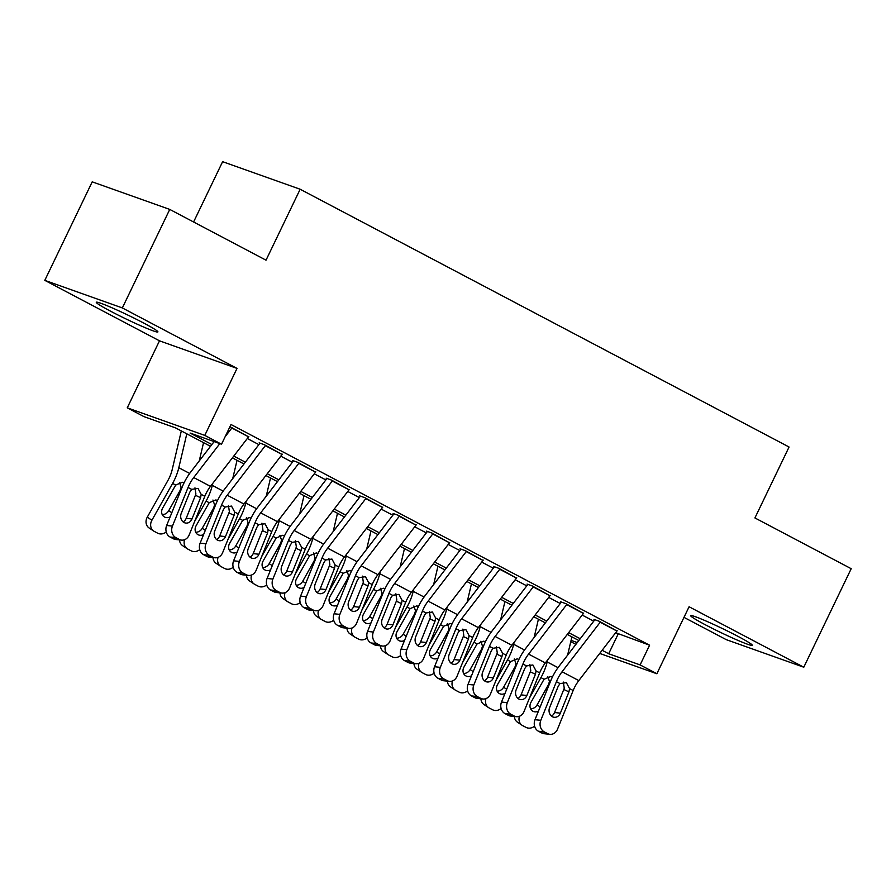 <?xml version="1.0" encoding="UTF-8"?>
<svg xmlns="http://www.w3.org/2000/svg" width="896" height="896" viewBox="0 0 896 896"><rect width="100%" height="100%" fill="white"/><g stroke="black" fill="none" stroke-linecap="round" stroke-linejoin="round"><path stroke-width="1.34" d="M110.757 311.293A34.182 2.139 -154.3 0 0 141.624 326.155A34.182 2.139 -154.3 0 0 157.898 331.923A34.182 2.139 -154.3 0 0 143.438 322.907A34.182 2.139 -154.3 0 0 112.582 308.045A34.182 2.139 -154.3 0 0 96.298 302.277A34.182 2.139 -154.3 0 0 110.757 311.293M705.141 624.669A34.182 2.139 -154.3 0 0 736.008 639.542A34.182 2.139 -154.3 0 0 752.282 645.31A34.182 2.139 -154.3 0 0 737.834 636.294A34.182 2.139 -154.3 0 0 706.966 621.432A34.182 2.139 -154.3 0 0 690.693 615.664A34.182 2.139 -154.3 0 0 705.141 624.669M210.504 446.32L175.426 427.829L143.998 416.651L127.254 407.826L204.781 435.389L221.525 444.226L190.098 433.048L211.882 444.528M159.488 340.827L237.026 368.402L122.338 307.933L169.747 209.418L92.21 181.843L44.8 280.358L159.488 340.827L127.254 407.826M193.592 221.984L222.622 161.672L300.16 189.246L789.062 447.014L754.925 517.944L851.2 568.702L803.79 667.218L689.091 606.749L656.858 673.747L599.715 653.43M683.984 617.366L726.253 639.654L803.79 667.218M575.904 644.37L570.774 641.67M122.338 307.933L44.8 280.358M248.606 436.811L229.947 426.731M282.094 454.462L264.376 444.718L259.134 442.848M315.806 471.834A15.333 7.728 117.8 0 1 315.56 472.158L297.864 462.37L292.622 460.51M349.07 489.776L331.352 480.032L326.11 478.162M382.558 507.438L364.829 497.683L359.598 495.824M416.259 524.798A15.333 7.728 117.8 0 1 416.013 525.123L398.317 515.334L393.086 513.475M449.747 542.45A15.333 7.728 117.8 0 1 449.501 542.774L431.805 532.997L426.563 531.126M483.011 560.403L465.293 550.648L460.051 548.789M516.499 578.054L498.781 568.31L493.539 566.44M550.211 595.426A15.333 7.728 117.8 0 1 549.965 595.739L532.269 585.962L527.027 584.102M583.475 613.368L565.757 603.613L560.515 601.754M615.653 632.71L649.589 645.21L231.011 424.514L221.525 444.226M247.307 438.502L258.888 444.618M280.795 456.165L292.376 462.269M314.272 473.816L325.864 479.92M347.76 491.467L359.352 497.582M381.248 509.13L392.84 515.234M414.736 526.781L426.317 532.885M448.224 544.443L459.805 550.547M481.712 562.094L493.293 568.198M515.2 579.746L526.781 585.861M548.688 597.408L560.269 603.512M582.176 615.059L593.757 621.163M616.963 631.019L599.245 621.275L594.003 619.405M237.026 368.402L204.781 435.389M649.589 645.21L640.114 664.91L656.858 673.747M169.747 209.418L266.022 260.176L300.16 189.246M578.85 640.528L567.269 634.424M545.362 622.877L533.781 616.773M511.885 605.226L500.293 599.11M478.397 587.563L466.805 581.459M444.909 569.912L433.317 563.797M411.421 552.25L399.84 546.146M377.933 534.598L366.352 528.494M344.445 516.947L332.864 510.832M310.957 499.285L299.376 493.181M277.469 481.634L265.888 475.518M243.981 463.971L232.4 457.867M571.077 640.371L577.282 642.578M602.134 650.283L608.675 653.744L640.114 664.91M233.778 456.075L245.37 462.19M267.266 473.738L278.846 479.842M300.754 491.389L312.334 497.493M334.242 509.04L345.822 515.155M367.73 526.702L379.31 532.806M401.218 544.354L412.798 550.458M434.694 562.005L446.286 568.12M468.182 579.667L479.774 585.771M501.67 597.318L513.262 603.434M535.158 614.981L546.739 621.085M568.646 632.632L580.227 638.736M618.162 634.032L608.675 653.744M617.176 630.728A15.333 7.728 117.8 0 1 616.941 631.053L578.816 680.59A21.907 11.032 -62.2 0 0 573.16 690.502L557.536 729.142A8.758 7.426 96 0 1 549.909 734.328A8.758 7.426 96 0 1 547.59 733.622L544.242 731.853L538.451 731.237L541.8 733.006L547.59 733.622M594.787 619.819L559.104 666.187A32.861 16.554 -62.2 0 0 550.626 681.061L534.99 719.701L540.792 720.317A8.758 7.426 96 0 0 544.242 731.853M600.443 621.902A15.333 7.728 117.8 0 1 600.197 622.227L562.072 671.754A21.907 11.032 -62.2 0 0 556.416 681.677L540.792 720.317M551.443 716.083A7.011 5.936 96 0 0 554.557 712.533L564.256 688.251L563.315 682.058M538.451 731.237A8.758 7.426 -84 0 1 534.99 719.701M549.909 734.328L544.118 733.712A8.758 7.426 -84 0 1 541.8 733.006M569.554 688.61L568.938 691.891L560.347 713.149A7.011 5.936 -84 0 1 554.243 717.293A7.011 5.936 -84 0 1 552.395 716.722A7.011 5.936 -84 0 1 549.629 707.493L558.219 686.246L560.022 683.581L566.362 682.64L569.554 688.61L573.16 690.502M547.646 659.926L547.165 661.942A32.861 16.554 117.8 0 1 540.938 677.622L529.502 697.973M571.906 636.866L567.594 655.166M538.474 711.11A7.011 6.048 -56.2 0 1 532.907 711.245A7.011 6.048 -56.2 0 1 532.437 710.954A7.011 6.048 -56.2 0 1 530.981 702.307L544.051 679.269L550.749 676.491L551.902 676.928M534.598 726.141A8.758 7.56 123.8 0 1 526.008 727.384L522.659 725.626A8.758 7.56 123.8 0 1 522.066 725.267L517.462 722.187A8.758 7.56 -56.2 0 1 514.394 716.453M519.456 716.251A8.758 7.56 123.8 0 0 522.066 725.267M530.566 708.77A7.011 6.048 123.8 0 0 537.096 704.872L540.165 706.933M549.125 684.779L548.475 684.611L537.096 704.872M548.475 684.611L549.472 681.464L547.803 676.581M583.699 613.077A15.333 7.728 117.8 0 1 583.453 613.402L545.328 662.928A21.907 11.032 -62.2 0 0 539.672 672.851L524.048 711.491A8.758 7.426 96 0 1 516.421 716.677A8.758 7.426 96 0 1 514.114 715.96L510.765 714.202L504.963 713.586L508.312 715.344L514.114 715.96M561.299 602.168L525.616 648.525A32.861 16.554 -62.2 0 0 517.138 663.41L501.514 702.05L507.304 702.666A8.758 7.426 96 0 0 510.765 714.202M566.955 604.251A15.333 7.728 117.8 0 1 566.709 604.576L528.584 654.102A21.907 11.032 -62.2 0 0 522.928 664.026L507.304 702.666M517.966 698.432A7.011 5.936 96 0 0 521.069 694.87L530.768 670.6L529.838 664.406M504.963 713.586A8.758 7.426 -84 0 1 501.514 702.05M516.421 716.677L510.63 716.061A8.758 7.426 -84 0 1 508.312 715.344M536.066 670.947L535.45 674.24L526.859 695.486A7.011 5.936 -84 0 1 520.766 699.63A7.011 5.936 -84 0 1 518.907 699.07A7.011 5.936 -84 0 1 516.141 689.842L524.731 668.584L526.534 665.93L532.874 664.978L536.066 670.947L539.672 672.851M533.467 586.589A15.333 7.728 117.8 0 1 533.221 586.914L549.965 595.739L511.84 645.277A21.907 11.032 -62.2 0 0 506.184 655.2L490.56 693.829A8.758 7.426 96 0 1 482.933 699.014A8.758 7.426 96 0 1 480.626 698.309L477.277 696.539L471.486 695.923L474.835 697.693L480.626 698.309M527.811 584.517L492.139 630.874A32.861 16.554 -62.2 0 0 483.65 645.758L468.026 684.387L473.816 685.003A8.758 7.426 96 0 0 477.277 696.539M533.221 586.914L495.096 636.451A21.907 11.032 -62.2 0 0 489.44 646.363L473.816 685.003M484.478 680.781A7.011 5.936 96 0 0 487.581 677.219L497.28 652.949L496.35 646.744M471.486 695.923A8.758 7.426 -84 0 1 468.026 684.387M482.933 699.014L477.142 698.398A8.758 7.426 -84 0 1 474.835 697.693M502.578 653.296L501.962 656.578L493.371 677.835A7.011 5.936 -84 0 1 487.278 681.979A7.011 5.936 -84 0 1 485.419 681.408A7.011 5.936 -84 0 1 482.653 672.179L491.254 650.933L493.046 648.267L499.397 647.326L502.578 653.296L506.184 655.2M516.723 577.763A15.333 7.728 117.8 0 1 516.477 578.088L478.352 627.626A21.907 11.032 -62.2 0 0 472.696 637.538L457.072 676.178A8.758 7.426 96 0 1 449.445 681.363A8.758 7.426 96 0 1 447.138 680.646L443.789 678.888L437.998 678.272L441.347 680.042L447.138 680.646M494.334 566.854L458.651 613.222A32.861 16.554 -62.2 0 0 450.162 628.096L434.538 666.736L440.328 667.352A8.758 7.426 96 0 0 443.789 678.888M499.979 568.938A15.333 7.728 117.8 0 1 499.733 569.262L461.608 618.789A21.907 11.032 -62.2 0 0 455.952 628.712L440.328 667.352M450.99 663.118A7.011 5.936 96 0 0 454.093 659.568L463.792 635.286L462.862 629.093M437.998 678.272A8.758 7.426 -84 0 1 434.538 666.736M449.445 681.363L443.654 680.747A8.758 7.426 -84 0 1 441.347 680.042M469.09 635.634L468.474 638.926L459.883 660.173A7.011 5.936 -84 0 1 453.79 664.328A7.011 5.936 -84 0 1 451.931 663.757A7.011 5.936 -84 0 1 449.165 654.528L457.766 633.282L459.558 630.616L465.909 629.675L469.09 635.634L472.696 637.538M483.235 560.112A15.333 7.728 117.8 0 1 482.989 560.437L444.864 609.963A21.907 11.032 -62.2 0 0 439.208 619.886L423.584 658.526A8.758 7.426 96 0 1 415.968 663.701A8.758 7.426 96 0 1 413.65 662.995L410.301 661.226L404.51 660.621L407.859 662.379L413.65 662.995M460.846 549.203L425.163 595.56A32.861 16.554 -62.2 0 0 416.674 610.445L401.05 649.085L406.84 649.69A8.758 7.426 96 0 0 410.301 661.226M466.491 551.286A15.333 7.728 117.8 0 1 466.245 551.6L428.12 601.138A21.907 11.032 -62.2 0 0 422.464 611.061L406.84 649.69M417.502 645.467A7.011 5.936 96 0 0 420.605 641.906L430.315 617.635L429.374 611.442M404.51 660.621A8.758 7.426 -84 0 1 401.05 649.085M415.968 663.701L410.166 663.096A8.758 7.426 -84 0 1 407.859 662.379M435.602 617.982L434.997 621.275L426.395 642.522A7.011 5.936 -84 0 1 420.302 646.666A7.011 5.936 -84 0 1 418.454 646.106A7.011 5.936 -84 0 1 415.677 636.877L424.278 615.619L426.07 612.954L432.421 612.013L435.602 617.982L439.208 619.886M514.158 642.264L513.677 644.28A32.861 16.554 117.8 0 1 507.461 659.971L496.026 680.322M538.418 619.214L534.106 637.515M504.986 693.448A7.011 6.048 -56.2 0 1 499.419 693.582A7.011 6.048 -56.2 0 1 498.949 693.302A7.011 6.048 -56.2 0 1 497.493 684.656L510.563 661.606L517.261 658.829L518.414 659.277M501.11 708.49A8.758 7.56 123.8 0 1 492.52 709.733L489.171 707.963A8.758 7.56 123.8 0 1 488.578 707.616L483.974 704.536A8.758 7.56 -56.2 0 1 480.917 698.802M485.968 698.6A8.758 7.56 123.8 0 0 488.578 707.616M497.078 691.118A7.011 6.048 123.8 0 0 503.608 687.221L506.677 689.27M515.637 667.128L514.987 666.96L503.608 687.221M514.987 666.96L515.995 663.813L514.315 658.93M480.67 624.613L480.189 626.629A32.861 16.554 117.8 0 1 473.973 642.309L462.538 662.67M504.93 601.552L500.618 619.853M471.498 675.797A7.011 6.048 -56.2 0 1 465.931 675.931A7.011 6.048 -56.2 0 1 465.461 675.651A7.011 6.048 -56.2 0 1 464.005 666.994L477.075 643.955L483.773 641.178L484.926 641.614M467.622 690.838A8.758 7.56 123.8 0 1 459.032 692.082L455.683 690.312A8.758 7.56 123.8 0 1 455.09 689.965L450.486 686.874A8.758 7.56 -56.2 0 1 447.429 681.15M452.48 680.949A8.758 7.56 123.8 0 0 455.09 689.965M463.59 673.456A7.011 6.048 123.8 0 0 470.12 669.57L473.189 671.619M482.149 649.466L481.499 649.309L470.12 669.57M481.499 649.309L482.507 646.162L480.827 641.267M447.182 606.962L446.701 608.978A32.861 16.554 117.8 0 1 440.485 624.658L429.05 645.008M471.442 583.901L467.13 602.202M438.01 658.146A7.011 6.048 -56.2 0 1 432.443 658.269A7.011 6.048 -56.2 0 1 431.973 657.989A7.011 6.048 -56.2 0 1 430.517 649.342L443.587 626.293L450.285 623.526L451.438 623.963M434.134 673.176A8.758 7.56 123.8 0 1 425.544 674.419L422.195 672.661A8.758 7.56 123.8 0 1 421.613 672.302L417.01 669.222A8.758 7.56 -56.2 0 1 413.941 663.488M419.003 663.286A8.758 7.56 123.8 0 0 421.613 672.302M430.114 655.805A7.011 6.048 123.8 0 0 436.632 651.907L439.701 653.968M448.661 631.814L448.011 631.646L436.632 651.907M448.011 631.646L449.019 628.499L447.339 623.616M413.694 589.299L413.224 591.315A32.861 16.554 117.8 0 1 406.997 607.006L395.562 627.357M437.954 566.25L433.642 584.539M404.522 640.483A7.011 6.048 -56.2 0 1 398.955 640.618A7.011 6.048 -56.2 0 1 398.485 640.338A7.011 6.048 -56.2 0 1 397.029 631.691L410.099 608.642L416.797 605.864L417.95 606.301M400.646 655.525A8.758 7.56 123.8 0 1 392.056 656.768L388.707 654.998A8.758 7.56 123.8 0 1 388.125 654.651L383.522 651.571A8.758 7.56 -56.2 0 1 380.453 645.837M385.515 645.635A8.758 7.56 123.8 0 0 388.125 654.651M396.626 638.154A7.011 6.048 123.8 0 0 403.144 634.256L406.213 636.306M415.173 614.152L414.534 613.995L403.144 634.256M414.534 613.995L415.531 610.848L413.862 605.965M433.003 533.624A15.333 7.728 117.8 0 1 432.757 533.949L449.501 542.774L411.376 592.312A21.907 11.032 -62.2 0 0 405.72 602.224L390.096 640.864A8.758 7.426 96 0 1 382.48 646.05A8.758 7.426 96 0 1 380.162 645.344L376.813 643.574L371.022 642.958L374.371 644.728L380.162 645.344M427.358 531.552L391.675 577.909A32.861 16.554 -62.2 0 0 383.186 592.794L367.562 631.422L373.352 632.038A8.758 7.426 96 0 0 376.813 643.574M432.757 533.949L394.632 583.486A21.907 11.032 -62.2 0 0 388.976 593.398L373.352 632.038M384.014 627.816A7.011 5.936 96 0 0 387.117 624.254L396.827 599.973L395.886 593.779M371.022 642.958A8.758 7.426 -84 0 1 367.562 631.422M382.48 646.05L376.69 645.434A8.758 7.426 -84 0 1 374.371 644.728M402.114 600.331L401.509 603.613L392.907 624.87A7.011 5.936 -84 0 1 386.814 629.014A7.011 5.936 -84 0 1 384.966 628.443A7.011 5.936 -84 0 1 382.2 619.214L390.79 597.968L392.582 595.302L398.933 594.362L402.114 600.331L405.72 602.224M380.206 571.648L379.736 573.664A32.861 16.554 117.8 0 1 373.509 589.344L362.074 609.694M404.477 548.587L400.154 566.888M371.034 622.832A7.011 6.048 -56.2 0 1 365.478 622.966A7.011 6.048 -56.2 0 1 365.008 622.686A7.011 6.048 -56.2 0 1 363.552 614.029L376.622 590.99L383.309 588.213L384.462 588.65M367.158 637.862A8.758 7.56 123.8 0 1 358.568 639.106L355.219 637.347A8.758 7.56 123.8 0 1 354.637 636.989L350.034 633.909A8.758 7.56 -56.2 0 1 346.965 628.174M352.027 627.973A8.758 7.56 123.8 0 0 354.637 636.989M363.138 620.491A7.011 6.048 123.8 0 0 369.656 616.594L372.725 618.654M381.685 596.501L381.046 596.344L369.656 616.594M381.046 596.344L382.043 593.186L380.374 588.302M399.515 515.973A15.333 7.728 117.8 0 1 399.269 516.298L416.013 525.123L377.899 574.65A21.907 11.032 -62.2 0 0 372.232 584.573L356.608 623.213A8.758 7.426 96 0 1 348.992 628.398A8.758 7.426 96 0 1 346.674 627.682L343.325 625.923L337.534 625.307L340.883 627.077L346.674 627.682M393.87 513.89L358.187 560.258A32.861 16.554 -62.2 0 0 349.698 575.131L334.074 613.771L339.864 614.387A8.758 7.426 96 0 0 343.325 625.923M399.269 516.298L361.155 565.824A21.907 11.032 -62.2 0 0 355.488 575.747L339.864 614.387M350.526 610.154A7.011 5.936 96 0 0 353.629 606.592L363.339 582.322L362.398 576.128M337.534 625.307A8.758 7.426 -84 0 1 334.074 613.771M348.992 628.398L343.202 627.782A8.758 7.426 -84 0 1 340.883 627.077M368.626 582.669L368.021 585.962L359.419 607.208A7.011 5.936 -84 0 1 353.326 611.352A7.011 5.936 -84 0 1 351.478 610.792A7.011 5.936 -84 0 1 348.712 601.563L357.302 580.306L359.094 577.651L365.445 576.699L368.626 582.669L372.232 584.573M346.718 553.997L346.248 556.002A32.861 16.554 117.8 0 1 340.021 571.693L328.586 592.043M370.989 530.936L366.666 549.237M337.557 605.17A7.011 6.048 -56.2 0 1 331.99 605.304A7.011 6.048 -56.2 0 1 331.52 605.024A7.011 6.048 -56.2 0 1 330.064 596.378L343.134 573.328L349.832 570.55L350.974 570.998M333.67 620.211A8.758 7.56 123.8 0 1 325.08 621.454L321.731 619.685A8.758 7.56 123.8 0 1 321.149 619.338L316.546 616.258A8.758 7.56 -56.2 0 1 313.477 610.523M318.539 610.322A8.758 7.56 123.8 0 0 321.149 619.338M329.65 602.84A7.011 6.048 123.8 0 0 336.168 598.942L339.237 600.992M348.197 578.85L347.558 578.682L336.168 598.942M347.558 578.682L348.555 575.534L346.886 570.651M382.771 507.147A15.333 7.728 117.8 0 1 382.525 507.461L344.411 556.998A21.907 11.032 -62.2 0 0 338.744 566.922L323.12 605.55A8.758 7.426 96 0 1 315.504 610.736A8.758 7.426 96 0 1 313.186 610.03L309.837 608.261L304.046 607.656L307.395 609.414L313.186 610.03M360.382 496.238L324.699 542.595A32.861 16.554 -62.2 0 0 316.21 557.48L300.586 596.109L306.376 596.725A8.758 7.426 96 0 0 309.837 608.261M366.027 498.31A15.333 7.728 117.8 0 1 365.781 498.635L327.667 548.173A21.907 11.032 -62.2 0 0 322 558.096L306.376 596.725M317.038 592.502A7.011 5.936 96 0 0 320.141 588.941L329.851 564.67L328.91 558.466M304.046 607.656A8.758 7.426 -84 0 1 300.586 596.109M315.504 610.736L309.714 610.12A8.758 7.426 -84 0 1 307.395 609.414M335.138 565.018L334.533 568.299L325.942 589.557A7.011 5.936 -84 0 1 319.838 593.701A7.011 5.936 -84 0 1 317.99 593.13A7.011 5.936 -84 0 1 315.224 583.901L323.814 562.654L325.618 559.989L331.957 559.048L335.138 565.018L338.744 566.922M313.23 536.334L312.76 538.35A32.861 16.554 117.8 0 1 306.533 554.042L295.098 574.392M337.501 513.285L333.178 531.574M304.069 587.518A7.011 6.048 -56.2 0 1 298.502 587.653A7.011 6.048 -56.2 0 1 298.032 587.373A7.011 6.048 -56.2 0 1 296.576 578.715L309.646 555.677L316.344 552.899L317.486 553.336M300.194 602.56A8.758 7.56 123.8 0 1 291.603 603.803L288.254 602.034A8.758 7.56 123.8 0 1 287.661 601.686L283.058 598.595A8.758 7.56 -56.2 0 1 279.989 592.872M285.051 592.67A8.758 7.56 123.8 0 0 287.661 601.686M296.162 585.178A7.011 6.048 123.8 0 0 302.691 581.291L305.749 583.341M314.709 561.187L314.07 561.03L302.691 581.291M314.07 561.03L315.067 557.883L313.398 552.989M349.283 489.485A15.333 7.728 117.8 0 1 349.048 489.81L310.923 539.347A21.907 11.032 -62.2 0 0 305.267 549.259L289.632 587.899A8.758 7.426 96 0 1 282.016 593.085A8.758 7.426 96 0 1 279.698 592.379L276.349 590.61L270.558 589.994L273.907 591.763L279.698 592.379M326.894 478.576L291.211 524.944A32.861 16.554 -62.2 0 0 282.722 539.818L267.098 578.458L272.888 579.074A8.758 7.426 96 0 0 276.349 590.61M332.539 480.659A15.333 7.728 117.8 0 1 332.304 480.984L294.179 530.51A21.907 11.032 -62.2 0 0 288.523 540.434L272.888 579.074M283.55 574.84A7.011 5.936 96 0 0 286.664 571.29L296.363 547.008L295.422 540.814M270.558 589.994A8.758 7.426 -84 0 1 267.098 578.458M282.016 593.085L276.226 592.469A8.758 7.426 -84 0 1 273.907 591.763M301.65 547.366L301.045 550.648L292.454 571.894A7.011 5.936 -84 0 1 286.35 576.05A7.011 5.936 -84 0 1 284.502 575.478A7.011 5.936 -84 0 1 281.736 566.25L290.326 545.003L292.13 542.338L298.469 541.397L301.65 547.366L305.267 549.259M279.742 518.683L279.272 520.699A32.861 16.554 117.8 0 1 273.045 536.379L261.61 556.73M304.013 495.622L299.701 513.923M270.581 569.867A7.011 6.048 -56.2 0 1 265.014 569.99A7.011 6.048 -56.2 0 1 264.544 569.71A7.011 6.048 -56.2 0 1 263.088 561.064L276.158 538.014L282.856 535.248L283.998 535.685M266.706 584.898A8.758 7.56 123.8 0 1 258.115 586.141L254.766 584.382A8.758 7.56 123.8 0 1 254.173 584.024L249.57 580.944A8.758 7.56 -56.2 0 1 246.501 575.21M251.563 575.008A8.758 7.56 123.8 0 0 254.173 584.024M262.674 567.526A7.011 6.048 123.8 0 0 269.203 563.629L272.272 565.69M281.221 543.536L280.582 543.368L269.203 563.629M280.582 543.368L281.579 540.221L279.91 535.338M299.062 463.008A15.333 7.728 117.8 0 1 298.816 463.322L315.56 472.158L277.435 521.685A21.907 11.032 -62.2 0 0 271.779 531.608L256.155 570.248A8.758 7.426 96 0 1 248.528 575.422A8.758 7.426 96 0 1 246.21 574.717L242.861 572.947L237.07 572.342L240.419 574.101L246.21 574.717M293.406 460.925L257.723 507.282A32.861 16.554 -62.2 0 0 249.245 522.166L233.61 560.806L239.411 561.411A8.758 7.426 96 0 0 242.861 572.947M298.816 463.322L260.691 512.859A21.907 11.032 -62.2 0 0 255.035 522.782L239.411 561.411M250.062 557.189A7.011 5.936 96 0 0 253.176 553.627L262.875 529.357L261.934 523.163M237.07 572.342A8.758 7.426 -84 0 1 233.61 560.806M248.528 575.422L242.738 574.818A8.758 7.426 -84 0 1 240.419 574.101M268.173 529.704L267.557 532.997L258.966 554.243A7.011 5.936 -84 0 1 252.874 558.387A7.011 5.936 -84 0 1 251.014 557.827A7.011 5.936 -84 0 1 248.248 548.598L256.838 527.341L258.642 524.686L264.981 523.734L268.173 529.704L271.779 531.608M282.318 454.171A15.333 7.728 117.8 0 1 282.072 454.496L243.947 504.034A21.907 11.032 -62.2 0 0 238.291 513.957L222.667 552.586A8.758 7.426 96 0 1 215.04 557.771A8.758 7.426 96 0 1 212.733 557.066L209.384 555.296L203.582 554.68L206.931 556.45L212.733 557.066M259.918 443.274L224.246 489.63A32.861 16.554 -62.2 0 0 215.757 504.515L200.133 543.144L205.923 543.76A8.758 7.426 96 0 0 209.384 555.296M265.574 445.346A15.333 7.728 117.8 0 1 265.328 445.67L227.203 495.208A21.907 11.032 -62.2 0 0 221.547 505.12L205.923 543.76M216.586 539.538A7.011 5.936 96 0 0 219.688 535.976L229.387 511.706L228.458 505.501M203.582 554.68A8.758 7.426 -84 0 1 200.133 543.144M215.04 557.771L209.25 557.155A8.758 7.426 -84 0 1 206.931 556.45M234.685 512.053L234.069 515.334L225.478 536.592A7.011 5.936 -84 0 1 219.386 540.736A7.011 5.936 -84 0 1 217.526 540.165A7.011 5.936 -84 0 1 214.76 530.936L223.362 509.69L225.154 507.024L231.504 506.083L234.685 512.053L238.291 513.957M246.266 501.021L245.784 503.037A32.861 16.554 117.8 0 1 239.568 518.728L228.133 539.078M270.525 477.971L266.213 496.272M237.093 552.205A7.011 6.048 -56.2 0 1 231.526 552.339A7.011 6.048 -56.2 0 1 231.056 552.059A7.011 6.048 -56.2 0 1 229.6 543.413L242.67 520.363L249.368 517.586L250.522 518.034M233.218 567.246A8.758 7.56 123.8 0 1 224.627 568.49L221.278 566.72A8.758 7.56 123.8 0 1 220.685 566.373L216.082 563.293A8.758 7.56 -56.2 0 1 213.013 557.558M218.075 557.357A8.758 7.56 123.8 0 0 220.685 566.373M229.186 549.875A7.011 6.048 123.8 0 0 235.715 545.978L238.784 548.027M247.744 525.874L247.094 525.717L235.715 545.978M247.094 525.717L248.091 522.57L246.422 517.686M212.778 483.37L212.296 485.386A32.861 16.554 117.8 0 1 206.08 501.066L194.645 521.427M237.037 460.309L232.725 478.61M203.605 534.554A7.011 6.048 -56.2 0 1 198.038 534.688A7.011 6.048 -56.2 0 1 197.568 534.408A7.011 6.048 -56.2 0 1 196.112 525.75L209.182 502.712L215.88 499.934L217.034 500.371M199.73 549.584A8.758 7.56 123.8 0 1 191.139 550.827L187.79 549.069A8.758 7.56 123.8 0 1 187.197 548.71L182.594 545.63A8.758 7.56 -56.2 0 1 179.536 539.907M184.587 539.694A8.758 7.56 123.8 0 0 187.197 548.71M195.698 532.213A7.011 6.048 123.8 0 0 202.227 528.315L205.296 530.376M214.256 508.222L213.606 508.066L202.227 528.315M213.606 508.066L214.614 504.907L212.934 500.024M248.83 436.52A15.333 7.728 117.8 0 1 248.584 436.845L210.459 486.371A21.907 11.032 -62.2 0 0 204.803 496.294L189.179 534.934A8.758 7.426 96 0 1 181.552 540.12A8.758 7.426 96 0 1 179.245 539.403L175.896 537.645L170.106 537.029L173.454 538.798L179.245 539.403M214.133 441.594L190.758 471.979A32.861 16.554 -62.2 0 0 182.269 486.853L166.645 525.493L172.435 526.109A8.758 7.426 96 0 0 175.896 537.645M219.834 443.621L193.715 477.546A21.907 11.032 -62.2 0 0 188.059 487.469L172.435 526.109M232.086 427.694A15.333 7.728 117.8 0 1 231.84 428.019L225.131 436.733M183.098 521.875A7.011 5.936 96 0 0 186.2 518.325L195.899 494.043L194.97 487.85M170.106 537.029A8.758 7.426 -84 0 1 166.645 525.493M181.552 540.12L175.762 539.504A8.758 7.426 -84 0 1 173.454 538.798M201.197 494.39L200.581 497.683L191.99 518.93A7.011 5.936 -84 0 1 185.898 523.085A7.011 5.936 -84 0 1 184.038 522.514A7.011 5.936 -84 0 1 181.272 513.285L189.874 492.027L191.666 489.373L198.016 488.421L201.197 494.39L204.803 496.294M181.317 430.931L172.133 469.874A21.907 11.032 117.8 0 1 167.989 480.334L147.291 517.16L151.894 520.251A8.758 7.56 123.8 0 0 153.709 531.059A8.758 7.56 123.8 0 0 154.302 531.406L157.651 533.176A8.758 7.56 123.8 0 0 166.242 531.933M186.805 433.832L178.808 467.723A32.861 16.554 117.8 0 1 172.592 483.414L151.894 520.251M203.549 442.658L199.237 460.958M170.117 516.891A7.011 6.048 -56.2 0 1 164.55 517.026A7.011 6.048 -56.2 0 1 164.08 516.746A7.011 6.048 -56.2 0 1 162.624 508.099L175.694 485.05L182.392 482.272L183.546 482.72M153.709 531.059L149.106 527.979A8.758 7.56 -56.2 0 1 147.291 517.16M162.21 514.562A7.011 6.048 123.8 0 0 168.739 510.664L171.808 512.725M180.768 490.571L180.118 490.403L168.739 510.664M180.118 490.403L181.126 487.256L179.446 482.373M556.416 681.677L560.022 683.581M562.072 671.754L578.816 680.59M600.197 622.227L616.941 631.053M554.557 712.533L560.347 713.149M568.938 691.891L563.864 689.517M558.006 667.654L547.165 661.942M544.051 679.269L540.938 677.622M522.928 664.026L526.534 665.93M528.584 654.102L545.328 662.928M566.709 604.576L583.453 613.402M521.069 694.87L526.859 695.486M535.45 674.24L530.376 671.854M489.44 646.363L493.046 648.267M495.096 636.451L511.84 645.277M487.581 677.219L493.371 677.835M501.962 656.578L496.888 654.203M455.952 628.712L459.558 630.616M461.608 618.789L478.352 627.626M499.733 569.262L516.477 578.088M454.093 659.568L459.883 660.173M468.474 638.926L463.4 636.552M422.464 611.061L426.07 612.954M428.12 601.138L444.864 609.963M466.245 551.6L482.989 560.437M420.605 641.906L426.395 642.522M434.997 621.275L429.912 618.89M524.53 650.003L513.677 644.28M510.563 661.606L507.461 659.971M491.042 632.352L480.189 626.629M477.075 643.955L473.973 642.309M457.554 614.69L446.701 608.978M443.587 626.293L440.485 624.658M424.066 597.038L413.224 591.315M410.099 608.642L406.997 607.006M388.976 593.398L392.582 595.302M394.632 583.486L411.376 592.312M387.117 624.254L392.907 624.87M401.509 603.613L396.424 601.238M390.578 579.376L379.736 573.664M376.622 590.99L373.509 589.344M355.488 575.747L359.094 577.651M361.155 565.824L377.899 574.65M353.629 606.592L359.419 607.208M368.021 585.962L362.936 583.587M357.09 561.725L346.248 556.002M343.134 573.328L340.021 571.693M322 558.096L325.618 559.989M327.667 548.173L344.411 556.998M365.781 498.635L382.525 507.461M320.141 588.941L325.942 589.557M334.533 568.299L329.459 565.925M323.602 544.074L312.76 538.35M309.646 555.677L306.533 554.042M288.523 540.434L292.13 542.338M294.179 530.51L310.923 539.347M332.304 480.984L349.048 489.81M286.664 571.29L292.454 571.894M301.045 550.648L295.971 548.274M290.114 526.411L279.272 520.699M276.158 538.014L273.045 536.379M255.035 522.782L258.642 524.686M260.691 512.859L277.435 521.685M253.176 553.627L258.966 554.243M267.557 532.997L262.483 530.611M221.547 505.12L225.154 507.024M227.203 495.208L243.947 504.034M265.328 445.67L282.072 454.496M219.688 535.976L225.478 536.592M234.069 515.334L228.995 512.96M256.637 508.76L245.784 503.037M242.67 520.363L239.568 518.728M223.149 491.098L212.296 485.386M209.182 502.712L206.08 501.066M188.059 487.469L191.666 489.373M193.715 477.546L210.459 486.371M231.84 428.019L248.584 436.845M186.2 518.325L191.99 518.93M200.581 497.683L195.507 495.309M189.661 473.446L178.808 467.723M175.694 485.05L172.592 483.414"/></g></svg>
